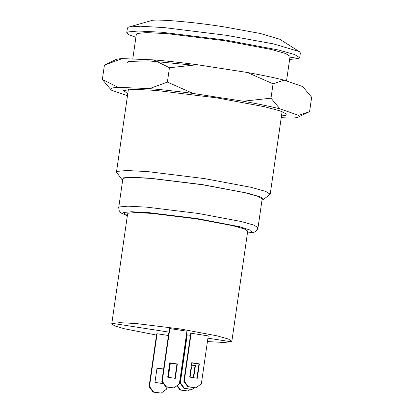 <?xml version="1.0" encoding="UTF-8"?>
<svg xmlns="http://www.w3.org/2000/svg" width="414" height="414" viewBox="0 0 414 414"><rect width="100%" height="100%" fill="white"/><g stroke="black" fill="none" stroke-linecap="round" stroke-linejoin="round"><path stroke-width="0.62" d="M169.45 67.751L197.261 64.724C181.28 62.602 166.754 60.993 153.677 59.885L169.45 67.751L167.38 82.117L149.537 88.617C162.614 89.724 177.14 91.334 193.121 93.455L167.38 82.117M247.318 72.486L273.059 83.825L284.066 80.109C274.265 77.666 262.015 75.125 247.318 72.486L197.261 64.724M243.178 101.218C257.875 103.857 270.125 106.398 279.926 108.841L270.989 98.19L243.178 101.218L193.121 93.455M104.421 65.101L122.265 58.602C119.191 58.757 117.074 59.067 115.915 59.538L104.421 65.101L102.351 79.467L111.288 90.117C110.46 89.357 110.621 88.746 111.775 88.27C112.934 87.799 115.051 87.489 118.125 87.333L102.351 79.467M284.066 80.109L302.712 86.593L311.649 97.249L309.579 111.614L298.572 115.325C299.4 116.086 299.239 116.701 298.085 117.172C296.926 117.643 294.809 117.954 291.735 118.109L281.23 117.679M308.699 112.049L298.085 117.172M127.476 95.748L111.288 90.117M273.059 83.825L270.989 98.19M279.926 108.841L298.572 115.325M118.125 87.333L149.537 88.617M153.677 59.885L122.265 58.602M191.434 64.998L148.321 60.863L128.273 61.458L127.59 62.778M127.75 93.838L123.6 90.475L134.188 89.284L156.213 90.428L216.832 97.875L264.137 106.636L279.921 110.838L286.41 113.938L285.727 115.258L281.473 115.992M190.45 335.34L187.226 334.838L180.328 382.727L184.39 388.249L191.998 389.429L194.187 387.799M191.449 364.869L195.444 365.49L193.685 377.697M191.998 389.429L183.971 388.42L179.909 382.898L186.807 335.009L187.226 334.838M193.302 377.635L195.025 365.66L191.418 365.096M184.39 388.249L183.971 388.42M195.025 365.66L195.444 365.49M179.909 382.898L180.328 382.727M188.313 386.655L195.915 387.835L201.359 383.783L208.258 335.894L191.149 333.239L184.251 381.128L188.313 386.655L187.894 386.826L183.826 381.299L190.73 333.41L191.149 333.239M191.76 362.711L199.367 363.89L197.297 378.256L189.69 377.076L191.76 362.711M195.915 387.835L187.894 386.826M196.878 378.427L198.948 364.061L191.34 362.881M198.948 364.061L199.367 363.89M183.826 381.299L184.251 381.128M177.244 385.46L180.468 389.848L188.075 391.028L190.264 389.398M186.533 336.934L186.129 336.872M191.139 367.027L191.527 367.083L190.078 377.133M188.075 391.028L180.049 390.019L176.887 385.724M180.468 389.848L180.049 390.019M191.102 367.254L191.527 367.083M168.441 335.506L157.092 333.746L149.501 386.422L153.563 391.949L161.17 393.129L166.614 389.077L166.899 387.085M168.312 377.278L170.351 363.14M162.692 382.577L162.547 383.55L154.945 382.37L157.015 368.005L163.608 369.029M161.17 393.129L153.144 392.12L149.081 386.593L156.673 333.917L157.092 333.746M162.164 383.493L162.36 382.127M163.577 369.262L156.984 368.237M153.563 391.949L153.144 392.12M149.081 386.593L149.501 386.422M173.911 387.939L165.89 386.93L161.827 381.403L169.414 328.726L169.838 328.556L162.247 381.232L166.309 386.759L173.911 387.939L179.355 383.887L186.947 331.21L169.838 328.556M174.874 378.531L176.944 364.165L169.336 362.985M175.293 378.36L167.691 377.18L169.761 362.814L177.363 363.994L175.293 378.36M166.309 386.759L165.89 386.93M176.944 364.165L177.363 363.994M161.827 381.403L162.247 381.232M207.44 341.586L223.772 342.445L231.219 341.783L231.856 341.219L228.373 339.025L217.112 335.852L180.561 329.001L135.989 323.525L119.791 322.682L112.396 323.35L111.759 323.914L114.647 325.875L124.081 328.69L156.502 335.081M127.336 215.818L121.302 213.106L120.298 212.247L119.077 210.41L118.714 207.6L122.854 178.869L123.595 178.217L132.169 177.44L150.96 178.418L202.663 184.768L245.062 192.722L258.124 196.402L262.166 198.943L258.025 227.674L257.285 228.326M262.005 200.076L263.314 199.569L260.908 197.121L248.198 193.291L202.876 184.685L150.101 178.201L130.922 177.208L122.166 177.994L121.576 179.143L122.694 179.997M231.856 341.219L247.727 231.079L244.244 228.89L232.984 225.713L196.433 218.861L151.86 213.386L135.663 212.542L128.268 213.21L127.631 213.774L111.759 323.914M135.895 37.317L128.832 34.698L126.741 32.784L127.662 31.976L138.307 31.014L161.631 32.23L225.816 40.111L278.451 49.98L294.664 54.55L299.684 57.706L298.763 58.519L289.619 59.471M151.094 20.7L128.35 27.184L127.434 27.997L126.741 32.784M132.77 59.031L136.351 34.171L137.169 33.451L146.628 32.597L167.359 33.679L224.414 40.681L271.201 49.457L285.613 53.515L290.074 56.32L286.524 80.963M128.945 26.982L140.548 26.237L164.006 27.583L226.505 35.319L273.447 43.894L299.203 51.517L279.735 39.237L260.271 33.477L224.807 26.998C193.25 21.864 152.466 18.485 150.644 20.85M299.203 51.517L300.373 52.92L299.684 57.706M121.576 179.143L116.479 172.084L117.291 171.36L126.756 170.511L147.487 171.587L204.542 178.594L251.329 187.366L265.741 191.428L270.202 194.233L263.314 199.569M231.219 341.783L207.931 338.171M187.019 334.926L186.424 334.833M168.928 332.116L112.396 323.35M262.854 199.817L262.057 199.693M123.595 178.217L122.166 177.994M298.763 58.519L289.955 57.148M118.714 207.6L119.455 206.948L128.029 206.172L146.82 207.15L198.523 213.5L240.922 221.454L253.984 225.133L258.025 227.674C257.611 229.754 256.39 231.224 254.367 232.083L252.126 232.704L247.432 233.123M247.448 233.025L251.847 232.378L250.817 230.262L239.737 226.743L197.131 218.576L148.993 212.667L131.502 211.756L123.517 212.47L127.352 215.72M116.479 172.084L128.387 89.455M282.11 111.604L270.202 194.233"/></g></svg>
